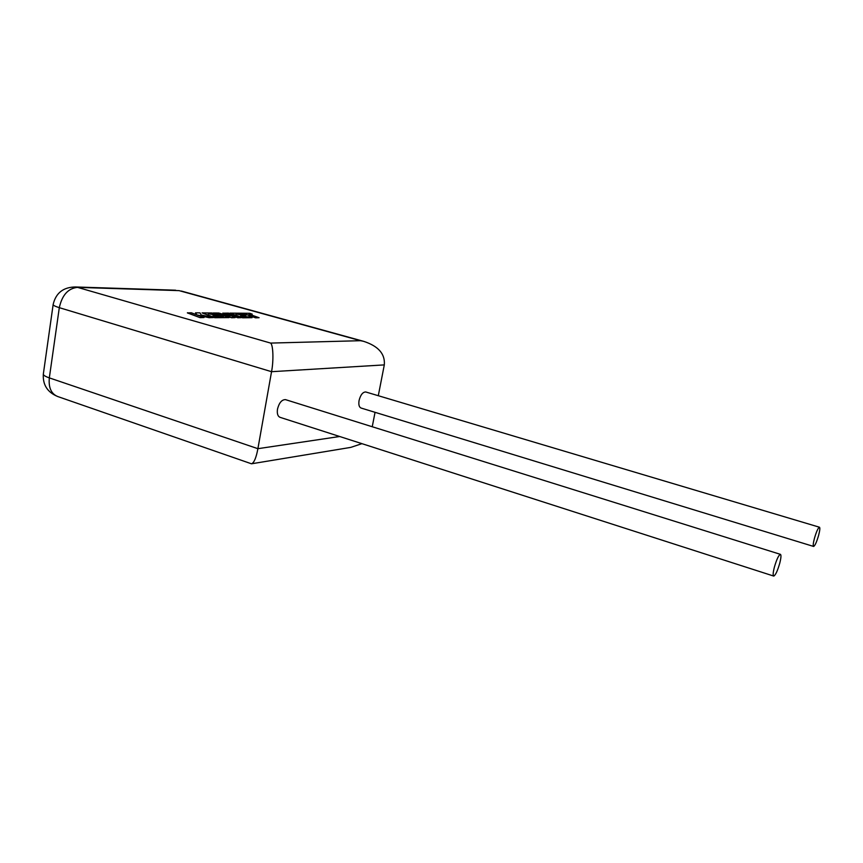 <?xml version="1.0" encoding="UTF-8"?>
<svg xmlns="http://www.w3.org/2000/svg" width="863" height="863" viewBox="0 0 863 863"><rect width="100%" height="100%" fill="white"/><g stroke="black" fill="none" stroke-linecap="round" stroke-linejoin="round"><path stroke-width="1.29" d="M814.435 538.35C816.387 531.684 818.048 527.973 819.419 527.207C820.174 527.66 819.904 530.367 818.62 535.34C816.678 541.975 815.017 545.686 813.636 546.452C812.892 546.02 813.151 543.323 814.435 538.35M813.529 546.419L361.166 408.07C359.127 407.271 358.425 404.747 359.073 400.486C360.529 394.898 362.74 392.05 365.718 391.964L365.998 392.05M779.731 563.302C781.112 557.832 781.328 554.844 780.368 554.326C778.62 555.2 776.624 559.472 774.381 567.153C773.011 572.601 772.795 575.578 773.744 576.085C775.503 575.2 777.509 570.939 779.731 563.302M285.836 399.731L285.47 399.623C281.78 399.623 279.127 402.773 277.498 409.084C276.872 413.668 277.767 416.441 280.205 417.379L773.604 576.031M360.54 340.702L179.073 290.626L77.53 287.368L270.604 343.086L360.54 340.702L363.614 341.327C378.372 346.106 385.265 353.97 384.305 364.898L378.296 395.718M375.049 412.32L372.244 426.743M270.604 343.086C273.183 344.876 273.754 360.615 271.543 371.694L257.897 448.684L339.677 436.505M361.931 443.658L350.745 447.39L251.802 463.744M53.15 304.51C53.15 305.351 55.21 306.408 59.31 307.67C62.082 295.092 68.155 288.328 77.53 287.368L75.426 286.969C63.247 287.163 55.825 293.01 53.15 304.51L43.333 374.078C42.654 384.887 47.497 392.385 57.853 396.581L251.489 463.798C254.067 462.859 256.192 457.822 257.897 448.684L49.331 377.886L59.31 307.67L271.543 371.694L384.305 364.898M236.322 314.143L245.416 314.229L255.599 317.843L259.094 317.713L248.922 314.121L252.233 314.143L249.299 314.251M252.233 314.143L249.828 313.291L229.99 313.129L242.611 317.66L252.039 317.692L249.612 316.829L243.754 316.807L240.604 315.675L245.944 315.707L235.944 314.013L245.416 314.229M245.437 314.089L255.599 317.843M255.621 317.703L259.094 317.713M229.99 313.129L242.589 317.8L252.039 317.692M240.982 315.815L245.944 315.707M222.859 313.064L229.957 316.311L218.781 313.032L213.226 312.989L223.463 316.721L216.138 316.689L212.967 315.524L218.652 315.556L208.285 313.798L214.315 313.841L211.92 312.978L202.093 312.891L214.779 317.562L229.008 317.616L217.724 313.506L231.683 317.627L235.114 317.638L226.538 313.56L237.864 317.649L241.101 317.66L228.458 313.118L222.837 313.204L229.062 316.052M213.226 312.989L223.064 316.71M213.344 315.664L218.652 315.556M208.663 313.938L214.315 313.841M202.093 312.891L214.758 317.703L229.008 317.616M219.785 314.261L231.662 317.757L235.114 317.638M227.778 314.154L237.843 317.778L241.101 317.66M195.491 312.838L196.732 314.801L191.349 312.794L187.39 312.902L200.097 317.66L204.056 317.53L197.109 314.952L209.137 317.692L213.28 317.562L201.176 314.973L199.968 312.87L195.491 312.838L196.591 314.747M187.411 312.762L200.097 317.66M200.13 317.519L204.056 317.53M198.026 315.286L209.137 317.692M209.159 317.552L213.28 317.562M57.853 396.581C51.262 393.96 48.425 387.735 49.331 377.886C45.297 376.484 43.29 375.222 43.333 374.078M175.642 290.205L75.426 286.969M181.37 291.047L363.614 341.327M819.419 527.207L365.718 391.964M780.368 554.326L285.47 399.623"/></g></svg>
